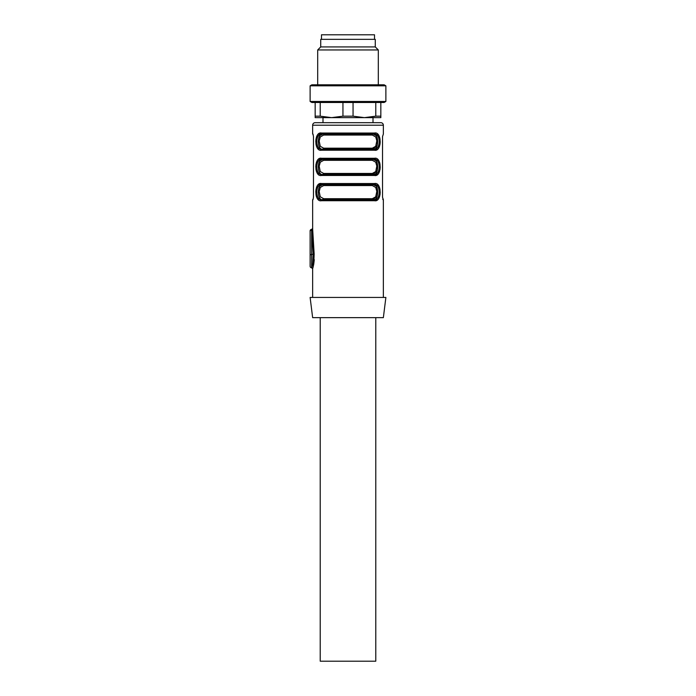 <?xml version="1.0" encoding="UTF-8"?>
<svg xmlns="http://www.w3.org/2000/svg" width="696" height="696" viewBox="0 0 696 696"><rect width="100%" height="100%" fill="white"/><g stroke="black" fill="none" stroke-linecap="round" stroke-linejoin="round"><path stroke-width="1.04" d="M320.725 39.341L375.275 39.341L375.275 46.919L378.302 49.955L317.698 49.955L320.725 46.919L320.725 39.341M320.725 46.919L375.275 46.919M317.698 84.799L317.698 49.955M378.302 84.799L378.302 49.955M311.869 84.799L384.131 84.799L385.88 85.817L310.12 85.817L311.869 84.799M310.12 101.468L385.88 101.468L384.131 102.477L311.869 102.477L310.12 101.468L310.12 85.817M385.88 101.468L385.88 85.817M320.221 116.171L331.583 117.633L315.166 117.633L315.166 116.171L320.221 116.171L320.221 102.477M315.166 116.171L315.166 102.477M342.945 116.171L353.055 116.171L364.417 117.633L321.482 117.633L331.583 117.633L342.945 116.171L342.945 102.477M353.055 116.171L353.055 102.477M375.779 116.171L380.834 116.171L380.834 117.633L364.417 117.633L375.779 116.171L375.779 102.477M380.834 116.171L380.834 102.477M364.417 117.633L374.518 117.633L364.417 117.633M312.843 263.21L312.243 265.776M310.12 266.255L310.12 254.91L310.12 266.255A1.514 1.514 0 0 0 311.634 267.769L312.774 263.558L313.191 254.423L311.634 229.384L311.712 230.411L312.721 230.089L314.157 254.101L313.748 264.149L314.279 259.695M383.357 297.444L383.357 199.709L382.539 197.359M312.643 297.444L312.643 268.778L313.748 264.149L312.774 263.566M312.983 267.595L313.678 264.524M312.661 228.575L312.643 199.709M313.47 197.185L313.009 199.709L313.47 197.185L313.47 136.573L313.009 134.05L313.47 136.573L313.47 197.185M312.643 134.05L312.643 125.21L383.357 125.21L383.357 134.05L382.53 136.573L383.357 134.05M382.739 199.213L382.991 199.709M319.812 186.128L322.927 184.553A1.009 0.748 90 0 1 323.675 185.562L320.273 187.45L319.177 191.487L320.273 196.803L323.675 198.699L322.248 199.709L373.752 199.709L322.927 199.709C316.828 201.04 316.854 183.196 322.927 184.553L373.752 184.553L374.509 183.544C382.008 181.76 382 202.493 374.509 200.718L377.563 199.787M378.694 198.569L379.555 196.742M380.025 194.723L380.216 192.244M380.025 189.538L379.555 187.52M378.694 185.693L377.563 184.484M321.491 200.718L374.509 200.718A1.009 0.757 -90 0 0 373.752 199.709C380.982 201.405 381.025 182.883 373.752 184.553L322.248 184.553C315.018 182.857 314.975 201.379 322.248 199.709A1.009 0.757 -90 0 0 321.491 200.718C313.992 202.501 314 181.778 321.491 183.544L318.437 184.484M317.306 185.693L316.445 187.52M315.975 189.538L315.784 192.044M315.975 194.723L316.445 196.742M317.306 198.569L318.437 199.787M373.752 174.452C380.982 176.149 381.025 157.635 373.752 159.306L374.509 158.288C382.008 156.513 382 177.236 374.509 175.462A1.009 0.757 -90 0 0 373.752 174.452L322.927 174.452C316.828 175.792 316.854 157.94 322.927 159.306L322.248 159.306C315.018 157.609 314.975 176.123 322.248 174.452L373.752 174.452L322.248 174.452A1.009 0.757 -90 0 0 321.491 175.462C313.992 177.245 314 156.522 321.491 158.288L318.437 159.227M317.306 160.437L316.445 162.272M315.975 164.282L315.784 166.788M315.975 169.476L316.445 171.486M317.306 173.313L318.437 174.531M321.491 175.462L374.509 175.462L377.563 174.531M378.694 173.313L379.555 171.486M380.025 169.476L380.216 166.97M380.025 164.282L379.555 162.272M378.694 160.437L377.563 159.227M376.188 135.616L373.073 134.05L322.248 134.05L373.752 134.05L374.509 133.04C382.008 131.257 382 151.98 374.509 150.214A1.009 0.757 -90 0 0 373.752 149.196L322.248 149.196A1.009 0.757 -90 0 0 321.491 150.214C313.992 151.998 314 131.266 321.491 133.04L318.437 133.971M317.306 135.189L316.445 137.016M315.975 139.026L315.784 141.514M315.975 144.22L316.445 146.23M317.306 148.065L318.437 149.275M321.491 150.214L374.509 150.214L377.563 149.275M378.694 148.065L379.555 146.23M380.025 144.22L380.216 141.714M380.025 139.026L379.555 137.016M378.694 135.189L377.563 133.971M312.643 228.375L312.721 230.089M382.53 197.185L382.53 136.573M320.256 199.387L318.629 198.343M318.115 186.554L318.629 185.919M319.351 186.859L318.585 189.042M318.272 192.131L318.585 195.228M375.744 184.884L377.371 185.919M377.885 197.716L377.371 198.343M373.752 199.709L373.073 199.709L377.345 195.532L376.649 186.859M376.188 186.128L373.073 184.553C379.172 183.222 379.146 201.074 373.073 199.709L372.325 198.699L375.727 196.811L376.814 191.322L375.727 187.459L372.325 185.562A1.009 0.748 90 0 1 373.073 184.553L373.752 184.553M323.675 185.562L372.325 185.562A1.009 0.748 -90 0 1 373.073 184.553L322.248 184.553L321.491 183.544L374.509 183.544M373.752 149.196C380.982 150.893 381.025 132.379 373.752 134.05L373.073 134.05C379.172 132.71 379.146 150.562 373.073 149.196L377.345 145.02L376.649 136.346M375.744 134.371L377.371 135.416M377.885 147.204L377.371 147.83M373.752 134.05L322.248 134.05C315.018 132.353 314.975 150.867 322.248 149.196L322.927 149.196C316.828 150.536 316.854 132.684 322.927 134.05L319.812 135.616M319.351 136.346L318.585 138.53M318.272 141.627L318.585 144.716M320.256 148.874L318.629 147.83M318.115 136.042L318.629 135.416M322.927 149.196L323.675 148.187L320.273 146.299L319.177 140.984L320.273 136.938L323.675 135.059A1.009 0.748 90 0 0 322.927 134.05L321.491 133.04L374.509 133.04M322.927 134.05L373.073 134.05A1.009 0.748 90 0 0 372.325 135.059L375.727 136.955L376.814 140.818L375.727 146.308L372.325 148.187L373.073 149.196M373.752 159.306L373.073 159.306C379.172 157.966 379.146 175.818 373.073 174.452L377.345 170.276L376.649 161.602M322.927 174.452L323.675 173.443L320.273 171.547L319.177 166.231L320.273 162.194L323.675 160.315A1.009 0.748 90 0 0 322.927 159.306L373.073 159.306L322.927 159.306L319.812 160.872M376.188 160.872L373.073 159.306A1.009 0.748 90 0 0 372.325 160.315L375.727 162.203L376.814 166.074L375.727 171.564L372.325 173.443L373.073 174.452M375.744 159.628L377.371 160.672M377.885 172.46L377.371 173.087M319.351 161.602L318.585 163.786M318.272 166.875L318.585 169.972M322.927 159.306L321.491 158.288L374.509 158.288M320.256 174.131L318.629 173.087M318.115 161.298L318.629 160.672M312.643 317.646L383.357 317.646L385.88 297.444L310.12 297.444L312.643 317.646M312.643 125.21A2.523 2.523 0 0 1 315.166 122.687L380.834 122.687A2.523 2.523 0 0 1 383.357 125.21M310.12 254.91L310.12 230.898A1.514 1.514 0 0 1 311.634 229.384L311.634 254.423L310.12 254.91M314.157 254.101L311.634 254.423L311.634 267.769L312.635 268.778M321.482 39.341L321.482 34.8L374.518 34.8L374.518 39.341M322.996 117.633L322.996 122.687M373.004 117.633L373.004 122.687M320.221 317.646L320.221 661.2L375.779 661.2L375.779 317.646M311.712 230.411L311.634 230.411A1.514 0.487 0 0 0 310.12 230.898M323.675 173.443L372.325 173.443M323.675 160.315L372.325 160.315M323.675 148.187L372.325 148.187M323.675 135.059L372.325 135.059M323.675 198.699L372.325 198.699M311.669 229.402L312.687 228.41"/></g></svg>
